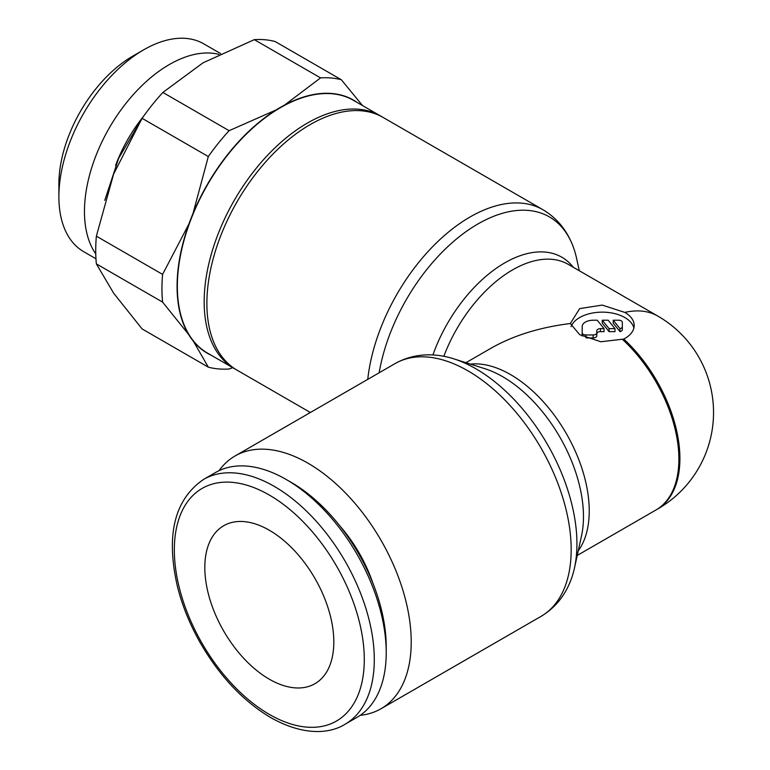 <?xml version="1.0" encoding="UTF-8"?>
<svg xmlns="http://www.w3.org/2000/svg" width="770" height="770" viewBox="0 0 770 770"><rect width="100%" height="100%" fill="white"/><g stroke="black" fill="none" stroke-linecap="round" stroke-linejoin="round"><path stroke-width="1.16" d="M286.248 479.508L291.253 482.395A134.317 77.549 -120 0 1 386.222 646.896L386.222 652.662A141.382 81.63 -120 0 0 286.248 479.508A141.382 81.63 -120 0 0 215.552 472.501L203.626 479.392C174.367 499.47 165.656 535.246 177.475 586.702C182.384 606.125 190.142 625.115 200.768 643.682C220.056 676.676 243.397 701.326 270.78 717.621C303.12 735.879 329.435 734.012 345.008 724.281A141.382 81.63 -120 0 0 374.287 659.553A141.382 81.63 -120 0 0 274.312 486.399A141.382 81.63 -120 0 0 203.626 479.392M372.959 583.333A102.16 58.982 -120 0 0 339.657 525.66M360.216 715.311A145.944 84.257 -120 0 0 380.986 708.766A145.944 84.257 -120 0 0 411.219 641.959A145.944 84.257 -120 0 0 347.511 495.091A145.944 84.257 -120 0 0 235.042 455.984A145.944 84.257 -120 0 0 218.998 470.701M395 363.632A145.944 84.257 -120 0 1 467.977 370.861A145.944 84.257 -120 0 1 571.176 549.607A145.944 84.257 -120 0 1 540.944 616.424C554.333 608.435 564.112 596.846 570.281 581.658A142.96 82.544 -120 0 0 574.468 568.029A142.96 82.544 -120 0 0 576.932 543.851A142.96 82.544 -120 0 0 475.841 368.753A142.96 82.544 -120 0 0 453.674 358.801A142.96 82.544 -120 0 0 439.776 355.615C423.539 353.363 408.61 356.029 395 363.632L235.042 455.984M574.468 568.029L581.504 535.968A114.268 65.97 -120 0 0 583.468 516.641A114.268 65.97 -120 0 0 502.675 376.694A114.268 65.97 -120 0 0 484.956 368.734L453.674 358.801M622.68 339.589A111.284 64.247 -120 0 1 678.89 459.122A111.284 64.247 -120 0 1 655.838 510.067A111.284 111.284 0 0 0 657.388 509.153A111.275 64.247 -120 0 0 623.777 339.07L600.821 341.764L579.685 334.671L570.339 323.525C539.731 327.317 513.272 335.566 490.981 348.252L465.946 362.699M310.368 412.499L237.112 370.197A145.944 84.257 -60 0 1 206.88 303.39A145.944 84.257 -60 0 1 270.588 156.522A145.944 84.257 -60 0 1 383.056 117.415L543.014 209.767C556.402 217.756 566.181 229.345 572.341 244.533A142.96 82.544 -60 0 1 576.538 258.152L579.29 270.742M379.148 372.786A142.96 82.544 -60 0 1 477.91 223.974A142.96 82.544 -60 0 1 572.341 244.533M432.904 354.97A114.268 65.97 -60 0 1 504.735 262.897A114.268 65.97 -60 0 1 573.342 267.306M357.213 102.497A146.146 84.373 120 0 0 280.415 107.357A146.146 84.373 120 0 0 183.934 239.624A146.146 84.373 120 0 0 211.269 355.278M193.463 341.38L208.314 367.155L142.084 328.925L113.642 293.178L96.366 263.879A159.631 92.159 -60 0 1 95.721 250.385A159.631 92.159 -60 0 1 96.366 236.159L113.642 174.01L142.084 118.32L208.314 156.551L193.01 213.463M96.366 263.879L162.595 302.11L188.554 334.373M188.968 223.897L162.595 274.389A159.631 92.159 120 0 0 161.95 288.625A159.631 92.159 120 0 0 162.595 302.11M381.689 116.655A145.944 84.257 120 0 0 380.342 115.856A145.944 84.257 120 0 0 267.883 154.953A145.944 84.257 120 0 0 204.175 301.83A145.944 84.257 120 0 0 234.398 368.637A145.944 84.257 120 0 0 235.764 369.398M143.384 116.482A104.393 60.272 120 0 0 115.567 165.483M218.921 54.391A120.014 69.29 120 0 0 130.64 97.655A120.014 69.29 120 0 0 84.459 211.538A120.014 69.29 120 0 0 95.769 253.879M220.615 53.573L203.752 43.842A120.014 69.29 120 0 0 143.749 49.79A120.014 69.29 120 0 0 58.886 196.774L58.886 184.02A104.393 60.272 120 0 1 132.709 56.162L143.749 49.79M269.317 530.241A91.216 52.668 60 0 1 328.906 610.62A91.216 52.668 60 0 1 314.92 683.712A91.216 52.668 60 0 1 269.317 679.198A91.216 52.668 60 0 1 209.729 598.819A91.216 52.668 60 0 1 223.714 525.727A91.216 52.668 60 0 1 269.317 530.241M570.339 323.525L579.685 308.606L602.265 305.093L624.836 312.418A31.926 18.432 180 0 1 634.182 325.46A31.926 18.432 180 0 1 624.836 338.492A31.926 18.432 180 0 1 623.777 339.07M571.061 326.653A31.926 18.432 180 0 1 593.266 312.889A31.926 18.432 180 0 1 624.836 317.538A31.926 18.432 180 0 1 633.874 328.01M618.676 320.224A3.648 2.108 180 0 1 622.324 322.332L622.324 326.538A3.648 2.108 180 0 1 622.333 326.682A3.648 2.108 180 0 1 620.014 328.646L613.209 320.224L618.676 320.224M596.788 335.836L596.788 332.861A3.648 2.108 180 0 1 593.141 334.969L585.845 334.969A3.648 2.108 180 0 1 582.197 332.861L582.197 326.538A10.944 6.324 180 0 1 593.141 320.224L597.231 320.224L604.036 328.646L604.036 331.629L600.436 331.629A3.648 2.108 0 0 0 596.788 333.737L596.788 335.836A3.648 2.108 180 0 1 593.141 337.943L586.538 337.943M604.036 328.646L600.436 328.646A3.648 2.108 0 0 0 596.788 330.753L596.788 333.737M582.207 336.018A3.648 2.108 180 0 1 582.197 335.836L582.197 329.522M614.98 328.646L609.07 328.646L602.255 320.224L608.175 320.224L614.98 328.646L614.98 331.629L609.07 331.629L609.07 328.646M609.07 331.629L602.255 323.198L602.255 320.224M620.014 328.646L620.014 331.629A3.648 2.108 180 0 0 622.333 329.666A3.648 2.108 180 0 0 622.324 329.522L622.324 326.827M622.324 325.306L622.324 326.538M620.014 331.629L613.209 323.198L613.209 320.224M58.886 196.774A120.014 69.29 120 0 0 83.747 251.713L95.961 258.768M162.595 274.389L96.366 236.159M276.083 109.956L229.104 130.688L162.874 92.448L203.01 62.832L254.321 39.655L320.551 77.895L284.698 104.98M208.314 367.155A159.631 92.159 120 0 0 229.104 369.013L232.752 367.685M362.478 105.538L341.341 79.753L275.111 41.513A159.631 92.159 -60 0 0 254.321 39.655M142.084 118.32A159.631 92.159 -60 0 1 162.874 92.448M341.341 79.753A159.631 92.159 120 0 0 320.551 77.895M229.104 130.688A159.631 92.159 120 0 0 208.314 156.551M345.008 724.281L356.943 717.39A141.382 81.63 -120 0 0 386.222 652.662M269.317 495.052A134.317 77.549 -120 0 0 174.338 549.886A134.317 77.549 -120 0 0 269.317 714.387A134.317 77.549 -120 0 0 364.287 659.553A134.317 77.549 -120 0 0 269.317 495.052M578.241 550.858A111.284 64.247 -120 0 0 589.233 510.885A111.284 64.247 -120 0 0 510.539 374.586A111.284 64.247 -120 0 0 470.432 364.123M367.752 379.369A145.944 84.257 -60 0 1 470.037 216.996A145.944 84.257 -60 0 1 543.014 209.767M443.838 356.279A111.284 64.247 -60 0 1 512.608 269.875A111.284 64.247 -60 0 1 568.25 264.36L657.898 316.123A111.284 64.247 -60 0 0 624.836 312.418M380.342 115.856L353.526 100.37A145.944 84.257 120 0 0 280.55 107.598A145.944 84.257 120 0 0 177.35 286.344A145.944 84.257 120 0 0 207.582 353.151L234.398 368.637M593.141 337.943L593.141 334.969M600.436 331.629L600.436 328.646M585.845 337.664L585.845 334.969M656.868 509.461A111.284 111.284 0 0 0 657.898 316.123M622.333 329.666L622.333 326.682M104.768 200.364L118.676 158.293L141.815 118.744M655.838 510.067L577.231 555.449M540.944 616.424L380.986 708.766"/></g></svg>
